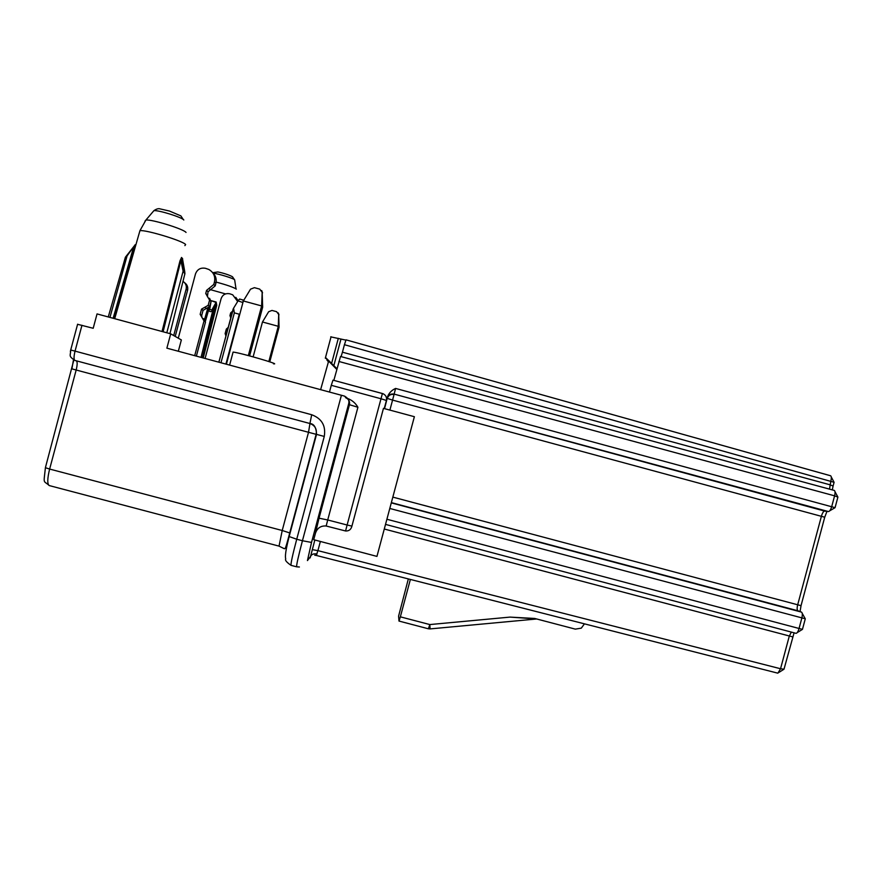 <?xml version="1.0" encoding="UTF-8"?>
<svg xmlns="http://www.w3.org/2000/svg" width="882" height="882" viewBox="0 0 882 882"><rect width="100%" height="100%" fill="white"/><g stroke="black" fill="none" stroke-linecap="round" stroke-linejoin="round"><path stroke-width="1.32" d="M77.572 324.289L93.194 328.28L97.042 313.915L170.711 333.837L166.874 348.158L344.3 396.051C348.048 397.991 349.515 400.516 348.71 403.625L311.522 542.43L307.443 560.577L310.552 556.443L314.852 539.993M170.711 333.837L181.361 339.945L178.329 351.257M795.928 633.309L385.522 524.393L796.016 633.331C797.119 633.188 798.111 631.644 798.993 628.712L801.837 618.084C802.587 614.842 802.477 612.847 801.506 612.119L797.945 610.785C796.997 610.079 796.909 608.117 797.648 604.931L821.451 516.102C822.399 512.96 823.468 511.295 824.648 511.086L828.452 511.56C829.675 511.362 830.778 509.664 831.748 506.477L834.592 495.838C835.298 492.873 835.199 491.065 834.306 490.436L340.529 356.471L333.837 380.374M801.506 612.119L391.288 502.883M777.913 673.142L780.548 668.743L789.247 636.275L791.319 632.096M829.499 489.124L830.855 481.021C831.572 478.066 831.472 476.302 830.557 475.74M831.274 476.997L834.085 482.3L344.432 344.708L342.437 352.194L829.852 484.747L833.093 486.015L832.321 489.885M384.541 408.653L387.694 396.338L386.404 401.167L386.415 400.472L380.947 398.741L331.279 385.313L329.482 392.038M331.279 385.313L332.988 380.142L382.402 393.515L347.111 525.01L327.718 519.972L357.916 407.263L349.448 404.706L348.71 403.625M341.091 356.626L342.437 352.194M344.432 344.708L346.02 339.846L830.392 475.718M330.728 336.847L345.854 340.121M834.085 482.3L833.093 486.015M338.897 361.477L834.592 495.838L837.9 497.095L835.067 507.668L829.686 510.832M826.974 511.373L824.725 517.227L801.032 605.669L800.062 611.579M389.8 508.462L805.288 618.789L802.455 629.373L797.218 632.592M794.076 632.824L783.999 669.206L780.548 668.743L317.906 550.644L316.241 555.428L777.67 673.131M326.175 526.014L345.568 530.975C348.93 531.151 351.047 529.531 351.918 526.113L383.461 408.366L414.375 416.701L376.945 556.399L313.716 539.696L315.458 533.202C317.233 528.031 320.816 525.628 326.175 525.992L327.718 519.972L319.041 518.186L349.448 404.706C350.011 401.475 348.809 399.171 345.821 397.804L348.655 398.873M328.203 361.807L327.112 359.525M338.324 338.313L331.599 363.406L333.837 365.644L340.97 339.052M399.017 621.093L400.351 616.838L429.832 624.566L428.387 628.789L398.995 621.06L398.587 616.132L408.344 578.923M410.373 579.441L400.351 616.838M536.829 618.988L510.017 617.102L534.668 618.447L575.329 629.131L581.293 628.149L584.446 623.85M232.947 352.624L233.091 352.083C240.025 352.679 282.449 365.038 273.453 363.814M211.129 301.115L209.707 309.483L211.79 310.045L216.046 302.46L211.272 300.696L216.167 302.03L216.763 305.293L215.892 304.996L212.727 310.806C210.633 312.184 209.288 311.842 208.714 309.769L205.528 320.816M135.078 244.755L113.8 318.446M162.023 331.489L179.972 260.896L181.538 257.456L184.261 270.995C184.79 273.144 184.933 273.277 184.702 271.402L182.552 259.076L181.505 258.051L163.104 331.775M181.538 257.456L182.53 258.735M134.714 245.372L125.376 257.268L108.266 316.947M184.922 273.938L183.114 271.16L166.797 332.779M510.017 617.102L429.832 624.566L430.096 628.888M328.369 361.51L326.946 360.132M331.599 363.406L325.502 357.475M325.767 358.158L336.351 368.974M336.957 368.72L333.837 365.644M209.707 309.483L208.714 309.725L209.089 307.642L208.714 309.78M211.79 310.045L212.727 310.806L201.019 357.375M216.167 302.03L202.375 357.739M184.261 270.995L183.114 271.16L181.053 261.304L179.972 260.896M182.574 258.47L182.552 259.076M113.128 318.259L133.259 248.25L133.954 248.327M109.952 317.399L127.085 255.879L134.781 245.284M348.357 398.785C352.458 400.494 355.644 403.328 357.916 407.263M387.694 396.338C389.238 392.711 391.873 390.076 395.61 388.444L835.067 507.668M310.133 557.92L310.552 556.443C311.578 554.227 313.727 553.422 317.024 554.028M225.924 364.101L239.287 314.213L234.347 312.867L220.974 362.756M242.914 302.57L238.063 300.85L233.565 308.226L234.347 312.867M243.278 300.056L242.936 302.184M238.063 300.85L239.584 299.042L243.311 300.067M243.311 300.078L243.487 300.729M218.846 362.182L233.565 308.226M328.644 361.091L320.629 389.646M178.285 338.181L195.484 273.96C197.237 269.363 200.556 267.466 205.451 268.304L208.88 269.484C213.653 272.362 215.517 276.507 214.458 281.931L213.786 284.456L206.564 290.387L205.738 293.508L209.585 300.134L208.185 305.337L201.548 309.119L200.159 314.323L204.007 320.949L194.702 355.667M207.402 296.738L208.042 291.766L215.197 285.878L215.87 283.376C216.818 279.164 215.715 275.559 212.562 272.549M202.011 317.608L201.68 315.491L203.069 310.332L209.651 306.594L211.03 301.435L209.552 298.292M196.377 356.119L205.506 322.062L203.522 318.589M249.606 355.909L262.66 307.19L261.634 305.944L243.344 300.96L226.398 364.222M248.338 355.567L261.634 305.944L262.175 292.361L259.738 289.12L254.402 287.664L250.521 289.175L243.344 300.96M262.66 307.19L262.175 292.361M261.689 290.553L262.549 292.857M173.71 335.557L186.135 289.153C186.808 285.878 185.76 283.276 182.993 281.347M184.614 282.714C187.238 284.643 188.219 287.19 187.568 290.354L175.22 336.417M205.087 358.478L221.106 298.678C222.617 294.687 225.483 293.056 229.717 293.772L232.683 294.797L237.666 301.501M238.162 300.696L235.792 297.344M232.572 311.181L230.676 312.867L229.959 315.569L230.753 317.994M228.229 327.376L226.343 329.074L225.13 333.572L225.924 335.987M269.771 361.841L279.054 327.222L278.282 326.296L262.472 321.996L253.134 356.857M268.845 361.532L278.282 326.296L278.712 314.488L276.595 311.677L271.987 310.431L268.635 311.743L262.472 321.996M279.054 327.222L278.712 314.488M278.271 312.901L278.999 314.863M386.9 519.255L802.455 629.373M797.945 610.785L391.365 502.619M392.832 497.117L801.032 605.669M792.664 636.881L384.287 529.024M824.725 517.227L392.567 400.097L389.888 410.097M320.364 541.449L317.906 550.644L312.272 549.629M81.971 325.26L75.047 351.124L311.699 414.738L309.924 423.514L74.871 360.418L309.957 423.525C314.962 425.444 317.024 429.027 316.164 434.286L324.267 436.436L296.727 539.233L302.438 540.743L341.422 395.257M324.267 436.436C326.009 425.797 321.82 418.564 311.699 414.738M315.458 533.202L319.041 518.186M75.918 360.749L76.348 360.881C77.484 361.796 77.429 364.828 76.172 369.999L49.635 469.059L282.218 530.501L308.524 432.29L71.905 368.863L73.46 359.834M70.373 351.51L70.725 350.022L75.047 351.124C73.768 356.405 73.713 359.503 74.871 360.418L75.709 360.683M204.613 319.306L207.689 308.491M216.763 305.293L203.235 357.971M225.549 293.915L210.809 289.759M236.001 288.855L234.656 279.826C233.951 278.503 218.163 273.629 213.268 273.233M216.134 282.086C226.917 284.963 233.642 287.312 236.321 289.12M205.142 319.901L208.494 308.149L205.153 319.912M184.889 245.615L185.639 244.557C183.291 240.995 145.894 229.596 139.94 230.665L139.543 232.054M183.809 219.993C182.232 217.402 158.562 209.982 153.909 210.655L153.159 211.537M144.99 221.139L145.938 220.015C152.079 219.243 183.996 229.166 186.036 232.44M430.041 628.921L428.365 628.745M288.8 536.432L296.727 539.233C292.559 555.043 290.674 563.752 291.049 565.351L296.661 566.817C296.352 565.241 298.281 556.553 302.438 540.743L311.522 542.43M279.032 546.123L282.218 530.501L289.715 532.926C284.864 551.658 285.107 548.317 284.28 548.703L279.032 546.123L49.238 485.563C43.13 479.973 43.549 485.056 45.412 467.714L49.635 469.059C47.308 478.595 47.176 484.097 49.238 485.563M289.715 532.926L316.142 434.319L308.524 432.29L309.957 423.525C314.058 423.856 316.252 427.472 316.528 434.374L289.098 536.752C284.147 556.024 285.614 557.777 285.702 559.056C284.886 560.213 286.661 562.319 291.049 565.351M45.445 467.504L73.834 360.032M382.402 393.515L383.064 393.736C385.864 395.147 386.978 397.385 386.415 400.472L384.243 408.575M828.441 511.56L394.122 394.111L824.659 511.086M395.61 388.444L394.122 394.111C390.77 393.559 388.499 394.86 387.297 398.036M394.067 394.519L392.567 400.097L387.286 398.41C388.477 395.257 390.737 393.956 394.067 394.519M345.568 530.975L347.111 525.01L351.918 526.113M239.617 299.064L243.212 300.045M214.458 281.931L215.87 283.376M213.786 284.456L215.197 285.878M208.979 288.414L210.434 289.803M206.564 290.387L208.042 291.766M205.738 293.508L207.215 294.853M209.585 300.134L211.03 301.435M208.185 305.337L209.651 306.594M204.867 307.223L206.355 308.457M201.548 309.119L203.069 310.332M200.159 314.323L201.68 315.491M204.007 320.949L205.506 322.062M186.135 289.153L187.568 290.354M230.676 312.867L231.79 313.904M229.959 315.569L231.062 316.583M226.343 329.074L227.479 329.989M225.13 333.572L226.277 334.454M233.091 352.083L229.607 365.093M208.714 309.769L205.539 320.839M183.291 219.541L180.887 215.903L169.498 211.052L160.315 208.946C158.639 208.295 156.511 208.858 153.909 210.655L145.938 220.015L139.94 230.665L114.704 318.689M181.637 258.647L181.064 260.984M184.834 273.971L169.95 333.628M536.598 618.988L430.096 628.91M74.849 360.418C68.201 355.766 70.56 356.207 70.703 350.011L77.616 324.201M325.315 358.202L331.059 336.737M212.727 272.692L217.755 271.965C218.019 271.899 227.799 274.026 232.484 276.772L234.414 279.616M184.889 273.828L184.834 272.582M113.745 318.435L134.615 245.56M125.354 257.257L134.108 246.155M346.02 339.846L830.524 475.74M834.218 490.403L340.529 356.471M778.883 672.448L783.999 669.206M805.288 618.789L802.245 613.409M837.9 497.095L835 491.726M299.384 566.994L296.661 566.817M314.742 555.241L316.23 555.44M332.977 380.142L383.064 393.736M344.763 396.216L345.821 397.804M233.201 308.854L218.901 362.204"/></g></svg>
